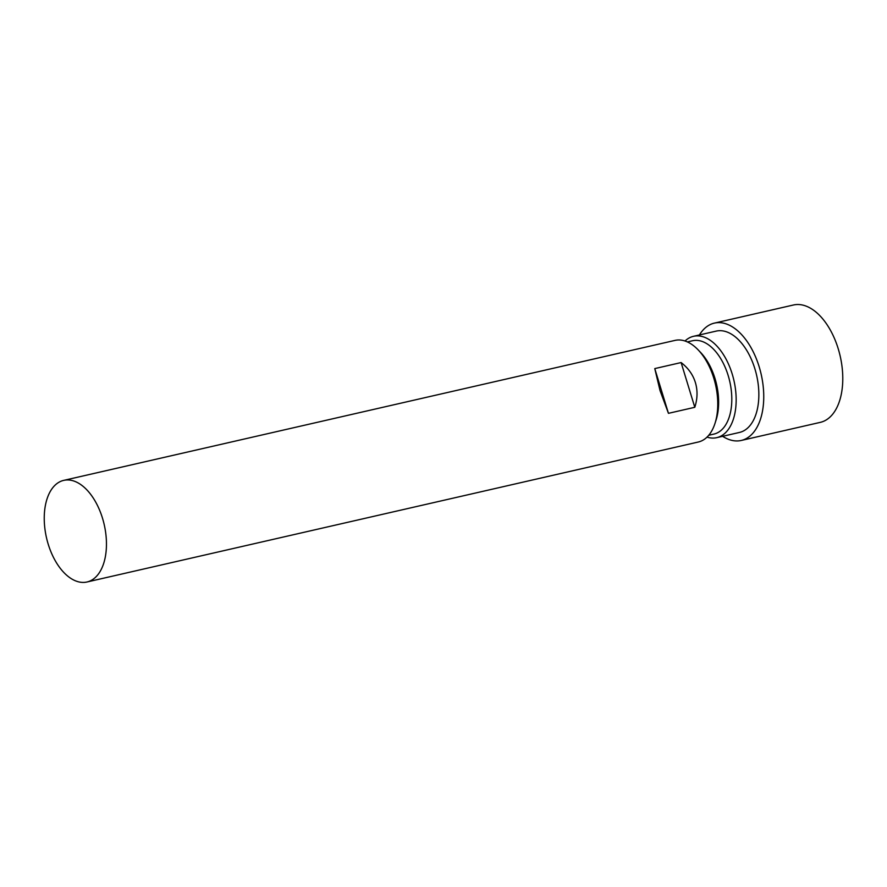 <?xml version="1.0" encoding="UTF-8"?>
<svg xmlns="http://www.w3.org/2000/svg" width="887" height="887" viewBox="0 0 887 887"><rect width="100%" height="100%" fill="white"/><g stroke="black" fill="none" stroke-linecap="round" stroke-linejoin="round"><path stroke-width="1.33" d="M722.628 436.304A60.194 34.183 -102.9 0 0 741.255 440.462L820.287 422.367A60.194 34.183 -102.9 0 0 838.226 348.768A60.194 34.183 -102.9 0 0 793.421 305.006L714.379 323.112A60.194 34.183 -102.9 0 0 699.422 334.953M741.255 440.462A60.194 34.183 -102.9 0 0 759.194 366.863A60.194 34.183 -102.9 0 0 714.379 323.112M707.017 437.125A51.989 29.515 -102.9 0 0 716.74 437.657L739.425 432.457A51.989 29.515 -102.9 0 0 754.915 368.892A51.989 29.515 -102.9 0 0 716.219 331.106L693.523 336.306A51.989 29.515 -102.9 0 0 685.008 341.007M716.74 437.657A51.989 29.515 -102.9 0 0 732.23 374.092A51.989 29.515 -102.9 0 0 693.523 336.306M708.746 435.273L713.913 434.087A47.887 27.187 -102.9 0 0 728.183 375.545A47.887 27.187 -102.9 0 0 692.547 340.741L687.37 341.927M86.981 581.994L698.291 442.014A52.122 29.593 -102.9 0 0 714.977 423.432L716.075 420.028A47.887 27.187 -102.9 0 0 715.011 378.561A47.887 27.187 -102.9 0 0 700.608 352.449L698.136 349.866A52.122 29.593 -102.9 0 0 675.018 340.397L63.709 480.377A52.122 29.593 -102.9 0 0 48.186 544.108A52.122 29.593 -102.9 0 0 86.981 581.994A52.122 29.593 -102.9 0 0 102.515 518.263A52.122 29.593 -102.9 0 0 63.709 480.377M714.977 423.432A52.122 29.593 -102.9 0 0 713.824 378.283A52.122 29.593 -102.9 0 0 698.136 349.866M694.798 407.299C697.559 398.662 697.747 390.402 695.375 382.508C692.935 374.647 688.179 367.994 681.116 362.561L654.772 368.593L660.039 390.602L668.454 413.331L694.798 407.299L681.116 362.561M654.772 368.593L668.454 413.331"/></g></svg>
